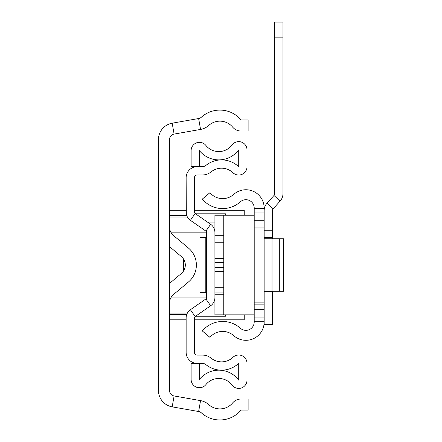 <?xml version="1.0" encoding="UTF-8"?>
<svg xmlns="http://www.w3.org/2000/svg" width="442" height="442" viewBox="0 0 442 442"><rect width="100%" height="100%" fill="white"/><g stroke="black" fill="none" stroke-linecap="round" stroke-linejoin="round"><path stroke-width="0.66" d="M198.635 118.528L172.187 123.191A16.603 16.603 0 0 0 158.468 139.539L158.468 390.513A16.603 16.603 0 0 0 172.187 406.861L198.635 411.524A5.536 5.536 0 0 1 201.381 412.861A27.669 27.669 0 0 0 241.089 410.082L248.117 410.082L248.117 399.016L241.089 399.016A11.067 11.067 0 0 0 232.608 402.971A16.603 16.603 0 0 1 208.784 404.634A16.603 16.603 0 0 0 200.558 400.623L174.109 395.96A5.536 5.536 0 0 1 169.535 390.513L169.535 139.539A5.536 5.536 0 0 1 174.109 134.092L200.558 129.429A16.603 16.603 0 0 0 208.784 125.418A16.603 16.603 0 0 1 232.608 127.081A11.067 11.067 0 0 0 241.089 131.036L248.117 131.036L248.117 119.97L241.089 119.97A27.669 27.669 0 0 0 201.381 117.191A5.536 5.536 0 0 1 198.635 118.528L200.558 129.429M169.535 246.636L181.353 256.548A11.067 11.067 0 0 1 181.353 273.504L169.535 283.416M169.535 303.019A11.067 11.067 0 0 1 173.496 294.538L188.463 281.985A22.133 22.133 0 0 0 188.463 248.067L173.496 235.514A11.067 11.067 0 0 1 169.535 227.033M183.369 258.769L183.369 271.283M244.244 314.831L244.244 319.809L194.441 319.809M194.441 210.243L244.244 210.243L244.244 215.221M254.2 227.95L264.161 227.95L264.161 208.005A18.26 18.26 0 0 0 233.73 194.397A16.603 16.603 0 0 1 209.944 192.69L202.314 199.093A26.559 26.559 0 0 0 218.818 208.304L226.503 208.304L218.818 208.304M264.161 230.221L272.465 230.221L272.465 237.47L264.161 237.47L264.161 227.95L264.161 304.869L254.2 304.869M218.818 321.748L226.503 321.748L218.818 321.748A26.559 26.559 0 0 0 202.314 330.959L209.944 337.362A16.603 16.603 0 0 1 233.73 335.655A18.26 18.26 0 0 0 264.161 322.047L264.161 304.869M279.316 291.311L264.161 291.311L264.161 238.741L283.532 238.741L283.532 291.311L279.316 291.311L279.316 238.741M263.625 302.101L254.2 302.101M226.503 321.748A26.559 26.559 0 0 1 240.365 328.235A8.299 8.299 0 0 0 254.2 322.047L254.2 208.005A8.299 8.299 0 0 0 240.365 201.817A26.559 26.559 0 0 1 226.503 208.304M254.2 217.989L223.768 217.989L223.768 215.221L254.2 215.221M194.59 317.212L194.441 317.909L195.149 316.544L210.641 305.759A9.962 9.962 0 0 0 214.911 297.588L214.911 217.989L223.768 217.989L223.768 312.063L254.2 312.063M254.2 314.831L223.768 314.831L223.768 312.063L214.911 312.063L214.911 314.831L223.768 314.831M194.618 212.895L195.149 213.508L194.441 212.143L195.149 213.508A1.657 1.657 0 0 1 194.441 212.143L194.441 177.739A2.768 2.768 0 0 1 197.204 174.971L202.397 174.971A13.835 13.835 0 0 0 211.105 171.888A16.603 16.603 0 0 1 232.989 172.756A8.299 8.299 0 0 0 247.006 166.739L247.006 149.926A8.299 8.299 0 0 0 232.067 144.948A16.603 16.603 0 0 1 205.873 145.418A8.299 8.299 0 0 0 191.121 150.639L191.121 166.369L199.419 166.369L199.419 150.639A24.901 24.901 0 0 0 238.708 149.926L238.708 166.739A24.901 24.901 0 0 0 205.878 165.441A5.536 5.536 0 0 1 202.397 166.673L197.204 166.673A11.067 11.067 0 0 0 186.137 177.739L186.325 214.072M188.425 218.497L190.408 220.32A9.962 9.962 0 0 1 186.137 212.143M194.441 317.909A1.657 1.657 0 0 1 195.149 316.544L194.441 317.909L194.441 352.313A2.768 2.768 0 0 0 197.204 355.081L202.397 355.081A13.835 13.835 0 0 1 211.105 358.164A16.603 16.603 0 0 0 232.989 357.296A8.299 8.299 0 0 1 247.006 363.313L247.006 380.126A8.299 8.299 0 0 1 232.067 385.104A16.603 16.603 0 0 0 205.873 384.634A8.299 8.299 0 0 1 191.121 379.413L191.121 363.683L199.419 363.683L199.419 379.413A24.901 24.901 0 0 1 238.708 380.126L238.708 363.313A24.901 24.901 0 0 1 205.878 364.611A5.536 5.536 0 0 0 202.397 363.379L197.204 363.379A11.067 11.067 0 0 1 186.137 352.313L186.137 317.909A9.962 9.962 0 0 1 190.408 309.731L205.9 298.947A1.657 1.657 0 0 0 206.613 297.588L206.613 232.464A1.657 1.657 0 0 0 205.9 231.105L190.408 220.32L195.149 213.508A1.657 1.657 0 0 0 196.099 213.806L225.426 213.806L225.426 215.221M214.911 232.464A9.962 9.962 0 0 0 210.641 224.293L195.149 213.508M206.613 237.36L205.801 237.36L205.801 292.692L206.613 292.692M200.243 237.36L205.801 237.36M205.801 292.692L200.243 292.692M214.911 222.105L207.502 222.105M225.426 314.831L225.426 316.245L196.099 316.245A1.657 1.657 0 0 0 195.149 316.544L190.408 309.731M214.911 307.947L207.502 307.947M245.349 215.221L214.911 215.221L214.911 217.989M214.911 312.063L214.911 297.588M223.768 287.162L214.911 287.162M214.911 242.89L223.768 242.89M282.974 22.1L282.974 37.167L274.675 37.167L274.675 22.1L282.974 22.1M272.465 230.221L272.465 210.63A2.768 2.768 0 0 1 273.173 208.779L280.134 201.049A11.067 11.067 0 0 0 282.974 193.64L282.974 37.167M264.161 210.63A11.067 11.067 0 0 1 267.007 203.226L273.968 195.491A2.768 2.768 0 0 0 274.675 193.64L274.675 37.167M272.465 237.47L272.465 238.741M272.465 291.311L272.465 324.345L264.161 324.345L264.161 322.047M264.161 302.101L264.161 291.593L272.465 291.593M264.161 291.311L264.161 291.593M264.161 237.47L264.161 238.741M172.187 123.191L174.109 134.092M172.187 406.861L174.109 395.96M198.635 411.524L200.558 400.623M206.585 232.166L170.8 232.166M170.8 297.886L206.585 297.886M169.535 311.03L188.889 311.03M188.889 219.022L169.535 219.022M169.535 313.041L187.408 313.041M187.408 217.011L169.535 217.011M186.717 314.566L169.535 314.566M169.535 215.486L186.717 215.486M254.2 321.748L264.161 321.748M254.2 208.304L264.161 208.304M254.2 220.702L264.161 220.702M254.2 216.028L264.161 216.028M254.2 212.978L264.161 212.978M254.2 309.35L264.161 309.35M254.2 317.074L264.161 317.074M254.2 314.024L264.161 314.024M272.029 291.311L272.029 238.741M265.029 291.311L265.029 238.741M205.9 231.105L210.641 224.293M205.9 298.947L210.641 305.759M214.911 271.615L223.768 271.615M214.911 287.278L223.768 287.278M223.768 292.107L214.911 292.107M214.911 294.753L223.768 294.753M223.768 235.299L214.911 235.299M214.911 237.945L223.768 237.945M223.768 242.774L214.911 242.774M223.768 258.437L214.911 258.437M223.768 267.476L214.911 267.476M214.911 262.576L223.768 262.576M273.968 195.491L280.134 201.049M267.007 203.226L273.173 208.779M169.535 319.809L186.137 319.809M169.535 210.243L186.137 210.243"/></g></svg>
